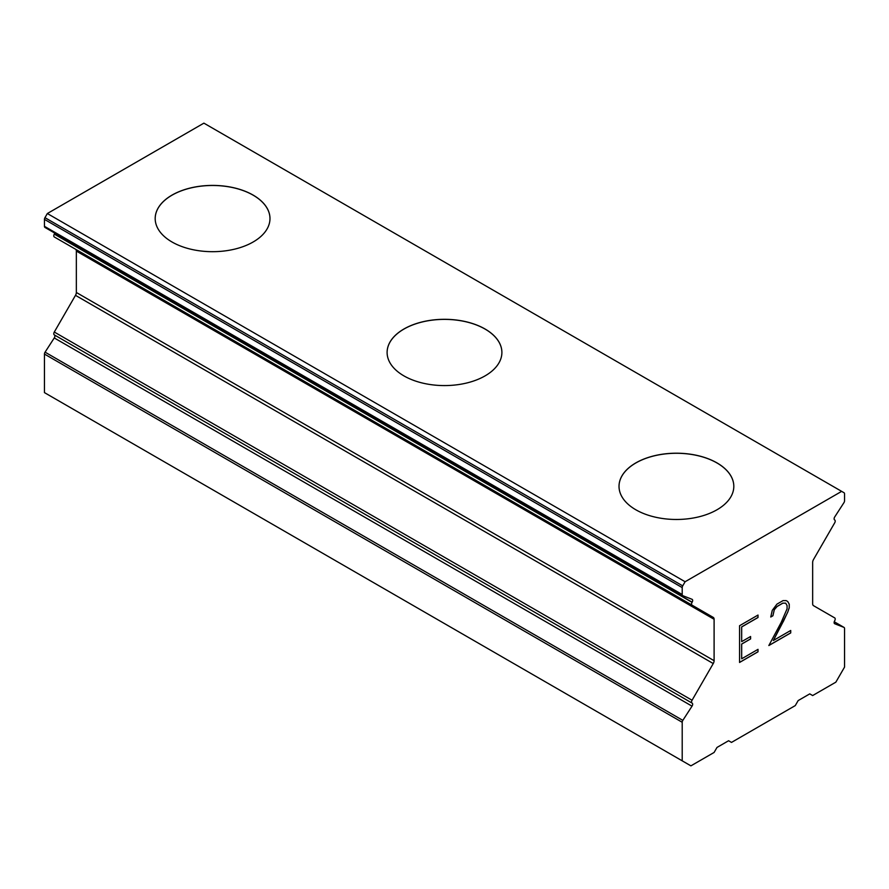 <?xml version="1.0" encoding="UTF-8"?>
<svg xmlns="http://www.w3.org/2000/svg" width="889" height="889" viewBox="0 0 889 889"><rect width="100%" height="100%" fill="white"/><g stroke="black" fill="none" stroke-linecap="round" stroke-linejoin="round"><path stroke-width="1.33" d="M155.186 218.583A57.396 33.137 180 0 1 190.646 188.001A57.396 33.137 180 0 1 253.176 195.191A57.396 33.137 180 0 1 269.978 218.583M253.176 195.124A57.396 33.137 180 0 1 269.978 218.55A57.396 33.137 180 0 1 234.552 249.164A57.396 33.137 180 0 1 171.999 241.986A57.396 33.137 180 0 1 155.186 218.55A57.396 33.137 180 0 1 190.624 187.935A57.396 33.137 180 0 1 253.176 195.124M387.104 352.477A57.396 33.137 180 0 1 422.564 321.896A57.396 33.137 180 0 1 485.083 329.086A57.396 33.137 180 0 1 501.896 352.477M485.083 329.019A57.396 33.137 180 0 1 501.896 352.444A57.396 33.137 180 0 1 466.469 383.059A57.396 33.137 180 0 1 403.917 375.88A57.396 33.137 180 0 1 387.104 352.444A57.396 33.137 180 0 1 422.531 321.829A57.396 33.137 180 0 1 485.083 329.019M619.022 486.372A57.396 33.137 180 0 1 654.471 455.79A57.396 33.137 180 0 1 717.001 462.98A57.396 33.137 180 0 1 733.814 486.372M717.001 462.913A57.396 33.137 180 0 1 733.814 486.339A57.396 33.137 180 0 1 698.376 516.954A57.396 33.137 180 0 1 635.824 509.775A57.396 33.137 180 0 1 619.022 486.339A57.396 33.137 180 0 1 654.448 455.724A57.396 33.137 180 0 1 717.001 462.913M741.67 641.636L750.583 636.502L750.583 638.947L741.67 644.092L741.67 658.782L758.017 649.348L758.017 651.804L739.559 662.461L739.559 625.723L758.017 615.055L758.017 617.511L741.67 626.945L741.67 641.636L741.626 626.912L757.961 617.477L757.961 615.088M750.583 638.947L750.527 636.524M741.67 658.782L741.626 644.058L750.527 638.913M758.017 651.804L757.961 649.381M739.559 662.394L757.961 651.77M789.243 604.176L789.243 607.82L787.71 612.221L773.341 640.502L790.721 630.468L790.721 632.924L768.841 645.547L781.231 622.333L787.076 608.821L787.076 605.587L785.687 603.164L782.865 603.164L777.108 606.487L774.308 609.732L772.908 615.777L770.752 617.022L772.263 610.365L776.942 604.131L783.053 600.608L786.143 600.597L787.71 601.475L789.243 604.176L787.665 601.453M789.243 607.82L789.188 604.153M787.71 612.221L789.188 607.787M783.22 621.722L787.665 612.188M773.341 640.502L783.165 621.689M790.721 632.924L790.665 630.501M772.908 615.777L774.252 609.698L777.053 606.454L782.809 603.131L785.687 603.164M770.752 616.966L772.852 615.755M768.896 645.458L790.665 632.89M843.928 627.367L834.738 623.767A2.456 1.422 -60 0 1 834.627 623.711A2.456 1.422 -60 0 1 834.627 620.866L834.704 620.733A2.456 1.422 -60 0 0 834.704 617.899L813.513 605.665A4.101 2.367 -60 0 1 812.657 603.787L812.657 562.37A4.101 2.367 -60 0 1 813.513 559.514L834.704 522.821A2.456 1.422 -60 0 0 834.704 519.976L834.627 519.932A2.456 1.422 -60 0 1 834.738 516.909L843.928 502.696A2.456 1.422 -60 0 0 844.55 500.796L844.55 493.862A2.456 1.422 -60 0 0 844.039 492.739L841.65 491.361L685.108 581.739L682.719 585.873A2.456 1.422 -60 0 0 682.207 587.596L682.207 594.519A2.456 1.422 -60 0 0 682.719 595.652A2.456 1.422 -60 0 0 682.83 595.697L692.031 599.297A2.456 1.422 -60 0 1 692.142 599.353A2.456 1.422 -60 0 1 692.142 602.197L692.064 602.331A2.456 1.422 -60 0 0 692.064 605.165L713.245 617.399A4.101 2.367 -60 0 1 714.1 619.277L714.1 660.694A4.101 2.367 -60 0 1 713.245 663.55L692.064 700.243A2.456 1.422 -60 0 0 692.064 703.088L692.142 703.132A2.456 1.422 -60 0 1 692.031 706.155L682.83 720.368A2.456 1.422 -60 0 0 682.207 722.268L682.207 760.828L690.909 765.851L714.1 752.461L717.001 747.438L728.591 740.737L731.491 742.415L795.266 705.599L798.166 700.576L809.768 693.876L812.657 695.554L835.849 682.163L844.55 667.094L844.55 628.545A2.456 1.422 -60 0 0 844.039 627.423L834.238 621.755L843.928 627.367A2.456 1.422 -60 0 1 844.039 627.423M54.373 334.92L692.142 703.132L54.373 334.92A2.456 1.422 -60 0 1 54.262 337.942L45.072 352.166A2.456 1.422 120 0 0 44.45 354.066L44.45 392.616L682.207 760.828M75.487 249.198L713.245 617.399L75.487 249.198A4.101 2.367 -60 0 1 76.343 251.076L76.343 292.481A4.101 2.367 -60 0 1 75.487 295.337L54.296 332.042A2.456 1.422 120 0 0 54.296 334.875L692.064 703.088M54.762 233.096A2.456 1.422 -60 0 1 54.373 233.985L54.296 234.118A2.456 1.422 120 0 0 54.296 236.963L692.064 605.165M841.65 491.361L203.892 123.149L47.35 213.527L44.961 217.672A2.456 1.422 120 0 0 44.45 219.383L44.45 226.317A2.456 1.422 120 0 0 44.961 227.44A2.456 1.422 120 0 0 45.072 227.495L682.619 595.574M685.108 581.739L47.35 213.527M682.719 585.873L44.961 217.672M682.207 587.596L44.45 219.383M682.207 594.519L44.45 226.317M692.142 602.197L54.373 233.985M692.064 602.331L54.296 234.118M714.1 619.277L76.343 251.076M714.1 660.694L76.343 292.481M713.245 663.55L75.487 295.337M692.064 700.243L54.296 332.042M692.031 706.155L54.262 337.942M682.83 720.368L45.072 352.166M682.207 722.268L44.45 354.066M682.719 595.652L44.961 227.44"/></g></svg>
